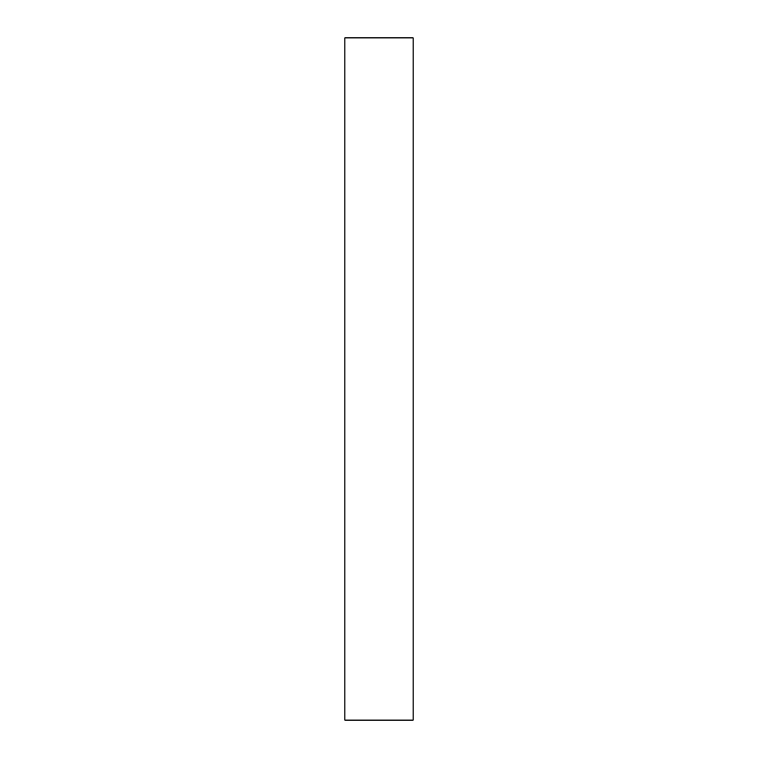 <?xml version="1.0" encoding="UTF-8"?>
<svg xmlns="http://www.w3.org/2000/svg" width="758" height="758" viewBox="0 0 758 758"><rect width="100%" height="100%" fill="white"/><g stroke="black" fill="none" stroke-linecap="round" stroke-linejoin="round"><path stroke-width="1.14" d="M345.459 720.1L344.89 720.1L344.89 37.9L413.11 37.9L413.11 720.1L345.459 720.1M344.89 720.1L344.89 37.9M413.11 37.9L413.11 720.1"/></g></svg>
